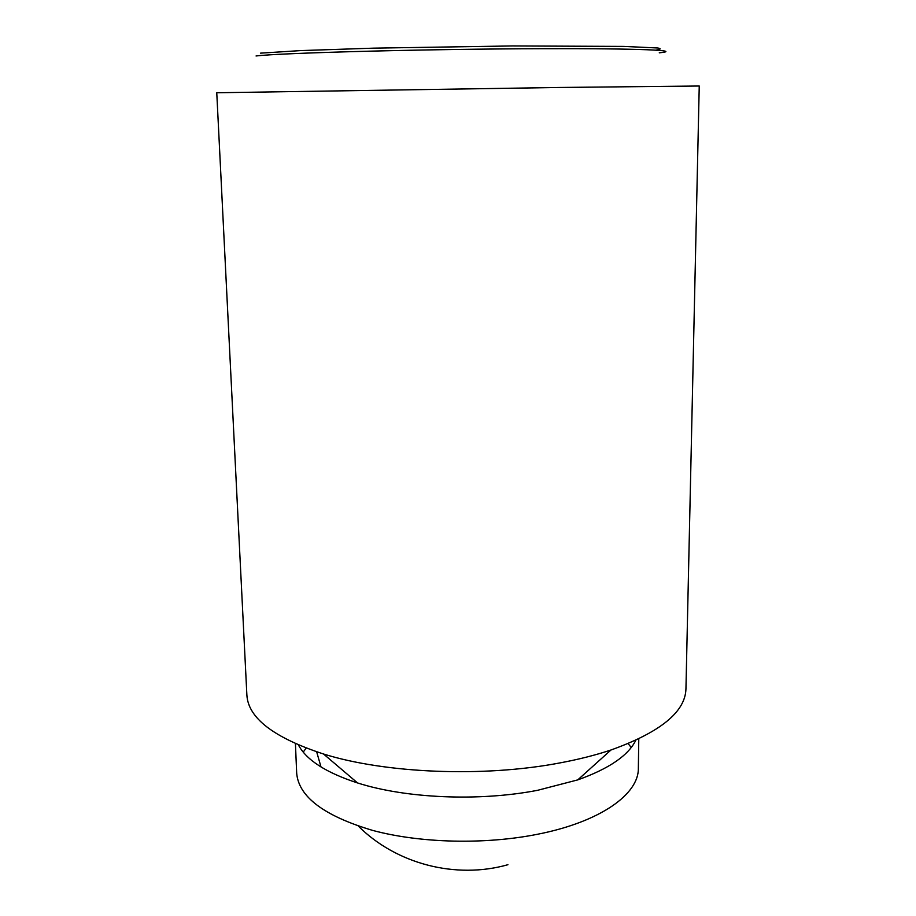 <?xml version="1.0" encoding="UTF-8"?>
<svg xmlns="http://www.w3.org/2000/svg" width="916" height="916" viewBox="0 0 916 916"><rect width="100%" height="100%" fill="white"/><g stroke="black" fill="none" stroke-linecap="round" stroke-linejoin="round"><path stroke-width="1.37" d="M559.871 87.467L699.24 86.012L685.947 688.866C685.351 711.881 660.356 732.25 610.972 749.998C595.411 755.196 578.099 759.559 559.035 763.085C483.087 777.478 385.384 773.379 323.531 754.005C273.678 737.655 248.121 717.984 246.873 694.992L216.76 92.756L559.871 87.467M659.268 52.819C683.576 50.437 640.273 48.376 543.738 48.697C428.093 48.949 279.472 52.922 256.056 55.979M298.433 744.983C306.391 760.04 326.107 772.703 357.561 782.951C405.799 798.431 479.469 801.626 537.669 790.29L577.767 779.882C608.922 768.753 628.273 755.551 635.807 740.265M295.433 743.678L296.67 773.058C298.582 796.725 323.886 815.835 372.572 830.388C420.204 843.212 485.045 844.804 537.772 834.213C600.392 821.881 638.841 794.138 638.349 768.295L638.773 738.88M631.238 747.502L628.136 743.609M260.51 53.151L300.872 50.586L373.865 48.147L512.365 45.949L623.727 46.407L657.722 47.987C661.535 48.663 660.883 49.372 655.764 50.14M306.196 748.109L303.207 752.093M316.673 751.83L321.001 766.967M358.339 826.106C396.262 863.914 455.618 879.497 507.922 864.715M577.767 779.882L610.972 749.998M357.561 782.951L323.531 754.005"/></g></svg>
